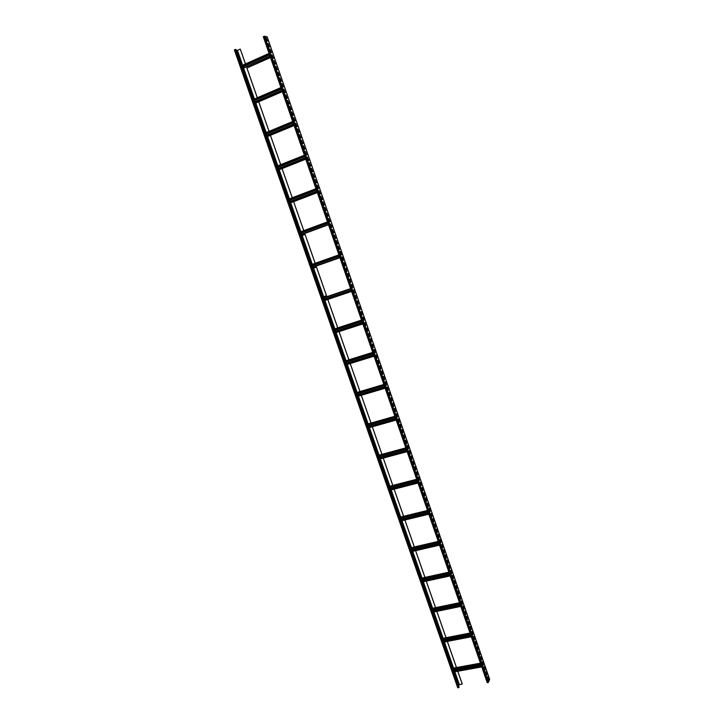 <?xml version="1.0" encoding="UTF-8"?>
<svg xmlns="http://www.w3.org/2000/svg" width="724" height="724" viewBox="0 0 724 724"><rect width="100%" height="100%" fill="white"/><g stroke="black" fill="none" stroke-linecap="round" stroke-linejoin="round"><path stroke-width="1.09" d="M263.319 36.761L487.198 682.605L263.301 36.743L264.541 36.2L267.165 36.879M487.198 682.605L488.447 682.343L489.614 679.293M488.6 680.089L487.75 676.605L488.6 680.089M486.863 675.085L486.021 671.591L486.863 675.085M485.125 670.062L484.275 666.578L485.125 670.062M483.388 665.039L482.537 661.555L483.388 665.039M481.641 660.007L480.799 656.523L481.641 660.007M479.894 654.976L479.053 651.491L479.894 654.976M478.148 649.935L477.306 646.451L478.148 649.935M476.401 644.885L475.559 641.41L476.401 644.885M474.654 639.835L473.813 636.351L474.654 639.835M472.899 634.776L472.057 631.301L472.899 634.776M471.143 629.717L470.301 626.233L471.143 629.717M469.387 624.649L468.546 621.165L469.387 624.649M467.632 619.572L466.79 616.088L467.632 619.572M465.876 614.486L465.034 611.011L465.876 614.486M464.111 609.4L463.269 605.925L464.111 609.4M462.346 604.314L461.505 600.839L462.346 604.314M460.582 599.21L459.74 595.734L460.582 599.21M458.808 594.105L457.975 590.63L458.808 594.105M457.043 589.001L456.201 585.526L457.043 589.001M455.269 583.879L454.437 580.413L455.269 583.879M453.496 578.757L452.663 575.29L453.496 578.757M451.722 573.634L450.88 570.168L451.722 573.634M449.939 568.503L449.106 565.028L449.939 568.503M448.156 563.363L447.323 559.896L448.156 563.363M446.382 558.213L445.541 554.747L446.382 558.213M444.59 553.064L443.758 549.597L444.59 553.064M442.807 547.905L441.975 544.448L442.807 547.905M441.016 542.747L440.183 539.28L441.016 542.747M439.224 537.579L438.4 534.113L439.224 537.579M437.432 532.402L436.608 528.936L437.432 532.402M435.64 527.226L434.807 523.76L435.64 527.226M433.848 522.031L433.015 518.574L433.848 522.031M432.047 516.846L431.214 513.388L432.047 516.846M430.246 511.642L429.413 508.185L430.246 511.642M428.445 506.438L427.613 502.981L428.445 506.438M426.635 501.234L425.812 497.777L426.635 501.234M424.834 496.012L424.002 492.555L424.834 496.012M423.024 490.791L422.192 487.343L423.024 490.791M421.214 485.56L420.382 482.112L421.214 485.56M419.395 480.329L418.572 476.881L419.395 480.329M417.585 475.089L416.762 471.641L417.585 475.089M415.766 469.84L414.942 466.392L415.766 469.84M413.947 464.591L413.123 461.143L413.947 464.591M412.119 459.333L411.304 455.885L412.119 459.333M410.3 454.066L409.476 450.618L410.3 454.066M408.472 448.799L407.648 445.351L408.472 448.799M406.644 443.522L405.82 440.074L406.644 443.522M404.816 438.237L403.992 434.789L404.816 438.237M402.978 432.943L402.164 429.504L402.978 432.943M401.15 427.649L400.327 424.21L401.15 427.649M399.313 422.354L398.49 418.906L399.313 422.354M397.476 417.042L396.652 413.603L397.476 417.042M395.63 411.73L394.815 408.291L395.63 411.73M393.793 406.408L392.969 402.969L393.793 406.408M391.946 401.087L391.132 397.648L391.946 401.087M390.1 395.747L389.286 392.317L390.1 395.747M388.245 390.408L387.431 386.978L388.245 390.408M386.399 385.068L385.584 381.639L386.399 385.068M384.544 379.72L383.729 376.29L384.544 379.72M382.688 374.362L381.874 370.932L382.688 374.362M380.833 368.996L380.019 365.566L380.833 368.996M378.969 363.629L378.154 360.199L378.969 363.629M377.104 358.253L376.299 354.823L377.104 358.253M375.24 352.869L374.435 349.439L375.24 352.869M373.376 347.484L372.561 344.054L373.376 347.484M371.502 342.081L370.697 338.66L371.502 342.081M369.638 336.687L368.824 333.257L369.638 336.687M367.765 331.275L366.95 327.854L367.765 331.275M365.882 325.863L364.959 322.506M364.009 320.442L363.204 317.022L364.009 320.442M362.127 315.012L361.321 311.601L362.127 315.012M360.244 309.582L359.439 306.171L360.244 309.582M358.362 304.143L357.439 300.786M356.479 298.695L355.556 295.338M354.588 293.247L353.783 289.835L354.588 293.247M352.697 287.79L351.774 284.423M350.805 282.324L349.882 278.957M348.905 276.849L347.982 273.482M347.013 271.373L346.09 268.007M345.113 265.889L344.307 262.477L345.113 265.889M343.212 260.396L342.407 256.993L343.212 260.396M341.303 254.902L340.506 251.499L341.303 254.902M339.393 249.4L338.253 246.088L339.393 249.4M337.493 243.888L336.343 240.576L337.493 243.888M335.574 238.368L334.434 235.056L335.574 238.368M333.664 232.847L332.515 229.526L333.664 232.847M331.746 227.318L330.596 223.997L331.746 227.318M329.827 221.779L328.678 218.458L329.827 221.779M327.909 216.232L326.759 212.91L327.909 216.232M325.99 210.684L324.832 207.354L325.99 210.684M324.062 205.127L322.904 201.797L324.062 205.127M322.135 199.571L320.976 196.222L322.135 199.571M320.207 193.996L319.049 190.656L320.207 193.996M318.27 188.421L317.112 185.073L318.27 188.421M316.343 182.837L315.175 179.489L316.343 182.837M314.406 177.244L313.239 173.896L314.406 177.244M312.469 171.651L311.302 168.294L312.469 171.651M310.524 166.049L309.356 162.683L310.524 166.049M308.578 160.438L307.41 157.072L308.578 160.438M306.632 154.827L305.465 151.452L306.632 154.827M304.686 149.198L303.519 145.823L304.686 149.198M302.741 143.569L301.564 140.194L302.741 143.569M300.786 137.931L299.609 134.546L300.786 137.931M298.831 132.293L297.654 128.899L298.831 132.293M296.876 126.646L295.7 123.252L296.876 126.646M294.912 120.989L293.736 117.587L294.912 120.989M292.949 115.324L291.772 111.921L292.949 115.324M290.985 109.65L289.808 106.247L290.985 109.65M289.021 103.975L287.844 100.564L289.021 103.975M287.048 98.292L285.871 94.88L287.048 98.292M285.084 92.6L283.899 89.179L285.084 92.6M283.111 86.907L281.926 83.477L283.111 86.907M281.129 81.197L279.944 77.776L281.129 81.197M279.156 75.486L277.962 72.056L279.156 75.486M277.174 69.766L275.98 66.337L277.174 69.766M275.192 64.047L273.998 60.608L275.192 64.047M273.201 58.309L272.007 54.87L273.201 58.309M271.21 52.571L270.025 49.123L271.21 52.571M269.228 46.825L268.025 43.377L269.228 46.825M267.228 41.078L266.034 37.621L267.228 41.078M257.282 97.758L246.884 68.029L270.505 57.531M245.508 63.92L240.259 49.069L245.454 63.938M246.929 68.002L257.328 97.74M258.739 101.776L269.066 131.315M270.459 135.307L280.722 164.656M282.098 168.592L292.288 197.761M293.645 201.652L303.781 230.639M305.121 234.486L315.193 263.283M316.515 267.075L326.515 295.682M327.836 299.464L337.764 327.854M339.076 331.628L348.932 359.801M350.244 363.566L360.018 391.53M361.33 395.286L371.032 423.042M372.344 426.789L381.973 454.337M383.277 458.084L392.833 485.415M394.146 489.153L403.63 516.284M404.933 520.022L414.345 546.946M415.648 550.674L424.988 577.399M426.291 581.128L435.558 607.653M436.862 611.373L446.065 637.699M447.36 641.41L456.491 667.537M457.794 671.257L462.265 684.062L459.36 684.633L458.672 685.89M457.74 671.266L462.238 684.126M447.314 641.419L456.446 667.546L453.64 668.062L453.785 669.238L480.845 664.27M436.816 611.382L446.011 637.708L443.215 638.251L443.35 639.419L470.392 634.134M426.237 581.137L435.513 607.662L432.717 608.241L432.852 609.391L459.876 603.789M415.594 550.683L424.943 577.408L422.146 578.024L422.282 579.173L449.287 573.236M404.879 520.031L414.291 546.964L411.503 547.606L411.639 548.738L438.617 542.475M394.091 489.171L403.576 516.303L400.788 516.981L400.933 518.103L427.884 511.506L400.933 518.103L401.539 519.913M383.231 458.093L392.788 485.433L390.001 486.148L390.146 487.261L417.069 480.32L390.146 487.261M372.299 426.807L381.928 454.346L379.141 455.106L379.286 456.201L406.191 448.916L379.286 456.201M361.285 395.304L370.987 423.06L368.199 423.848L368.344 424.934L395.223 417.305L368.344 424.934M350.199 363.584L359.973 391.548L357.185 392.372L357.339 393.449L384.191 385.458M339.031 331.637L348.877 359.819L345.936 360.787L346.253 361.747L373.077 353.403L346.253 361.747M327.791 299.474L337.71 327.872L334.769 328.859L336.063 332.597L362.851 323.918M312.189 264.341L338.913 254.875L312.189 264.341L313.519 268.133L316.469 267.093L326.47 295.7L323.519 296.713L324.832 300.478L351.593 291.428L324.832 300.478M300.777 231.743L327.483 221.888L300.777 231.743L302.116 235.562L305.076 234.495L315.139 263.301M290.279 201.779L316.967 191.561L290.279 201.779L290.641 202.756L293.6 201.67L303.736 230.657M305.374 158.131L278.713 168.737L279.084 169.724L282.043 168.611L292.243 197.788M267.066 135.46L293.7 124.447L267.066 135.46L267.654 136.465L270.414 135.325L280.668 164.674M255.328 101.957L281.944 90.536L255.328 101.957L255.934 102.971L258.694 101.794L269.02 131.334M246.884 68.029L270.459 57.413M240.259 49.069L237.427 50.354L236.169 50.182M242.486 65.269L269.075 53.395L242.486 65.269L243.626 68.156M243.517 68.201L270.097 56.372L243.517 68.201L243.916 69.214M488.546 679.936L487.677 676.777M486.809 674.931L485.949 671.763M485.071 669.917L484.211 666.75M483.333 664.894L482.465 661.727M481.587 659.863L480.727 656.695M479.849 654.831L478.98 651.654M478.102 649.79L477.234 646.613M476.356 644.749L475.487 641.573M474.6 639.699L473.731 636.514M472.853 634.64L471.985 631.455M471.098 629.581L470.229 626.396M469.342 624.513L468.473 621.328M467.586 619.436L466.718 616.251M465.831 614.359L464.953 611.165M464.066 609.273L463.188 606.079M462.301 604.187L461.423 600.983M460.536 599.083L459.659 595.888M458.772 593.988L457.894 590.784M456.998 588.874L456.12 585.671M455.224 583.761L454.346 580.558M453.45 578.639L452.572 575.435M451.676 573.517L450.799 570.304M449.903 568.385L449.025 565.173M448.12 563.245L447.242 560.032M446.337 558.104L445.459 554.883M444.554 552.955L443.676 549.733M442.771 547.806L441.884 544.575M440.979 542.638L440.102 539.416M439.197 537.47L438.31 534.249M437.405 532.303L436.518 529.072M435.604 527.126L434.726 523.886M433.812 521.941L432.925 518.701M432.011 516.746L431.124 513.506M430.21 511.551L429.323 508.311M428.409 506.348L427.522 503.108M426.608 501.144L425.721 497.895M424.798 495.931L423.911 492.673M422.988 490.709L422.101 487.451M421.178 485.478L420.291 482.22M419.368 480.247L418.472 476.989M417.558 475.007L416.662 471.749M415.739 469.767L414.843 466.5M413.92 464.518L413.024 461.251M412.101 459.26L411.205 455.984M410.273 453.993L409.377 450.726M408.445 448.726L407.549 445.45M406.626 443.45L405.721 440.174M404.788 438.174L403.892 434.889M402.96 432.88L402.064 429.603M401.123 427.594L400.227 424.309M399.295 422.291L398.39 419.006M397.449 416.988L396.553 413.694M395.612 411.675L394.707 408.381M393.775 406.354L392.87 403.06M391.928 401.033L391.023 397.729M390.082 395.702L389.177 392.399M388.236 390.363L387.322 387.059M386.381 385.023L385.476 381.72M384.525 379.675L383.62 376.362M382.67 374.317L381.765 371.005M380.815 368.959L379.91 365.638M378.96 363.593L378.046 360.271M377.095 358.217L376.181 354.896M375.231 352.832L374.317 349.511M373.367 347.448L372.453 344.126M371.493 342.054L370.579 338.723M369.629 336.66L368.715 333.33M367.756 331.248L366.842 327.918M364 320.424L363.086 317.085M362.127 314.994L361.204 311.655M360.244 309.564L359.321 306.225M354.588 293.238L353.665 289.881M345.33 265.817L343.972 262.595M343.429 260.323L342.063 257.101M341.52 254.83L340.162 251.608M339.619 249.328L338.253 246.097M337.71 243.825L336.343 240.585M335.8 238.314L334.434 235.065M333.891 232.793L332.524 229.544M331.972 227.264L330.606 224.015M330.053 221.734L328.687 218.476M328.135 216.195L326.768 212.928M326.216 210.648L324.841 207.381M324.298 205.091L322.913 201.815M322.37 199.534L320.985 196.258M320.442 193.969L319.058 190.684M318.506 188.394L317.13 185.109M316.578 182.81L315.193 179.516M314.641 177.226L313.257 173.932M312.705 171.633L311.311 168.33M310.768 166.031L309.374 162.728M308.822 160.429L307.428 157.117M306.876 154.818L305.483 151.497M304.931 149.198L303.537 145.877M302.985 143.569L301.582 140.239M301.03 137.94L299.627 134.601M299.075 132.302L297.673 128.963M297.121 126.655L295.718 123.306M295.166 120.998L293.754 117.65M293.202 115.342L291.799 111.985M291.238 109.668L289.826 106.31M289.274 104.003L287.862 100.636M287.31 98.319L285.889 94.944M285.337 92.627L283.926 89.251M283.365 86.934L281.944 83.559M281.392 81.233L279.971 77.848M279.41 75.531L277.989 72.138M277.437 69.812L276.007 66.418M275.455 64.092L274.025 60.689M273.464 58.363L272.043 54.952M271.482 52.626L270.052 49.214M269.491 46.888L268.061 43.467M267.5 41.141L266.07 37.711M453.975 669.202L454.681 671.818L481.75 666.876M456.446 667.546L480.464 663.166M444.029 640.821L443.522 639.383L444.264 642.007L471.306 636.749M446.011 637.708L470.012 633.038M433.531 610.821L433.024 609.364L433.767 612.006L460.79 606.422L433.767 612.006L443.061 638.586M435.513 607.662L459.496 602.703M422.961 580.621L422.445 579.137L423.205 581.797L450.201 575.897M424.943 577.408L448.907 572.159M411.784 548.702L412.571 551.38L439.549 545.154L412.571 551.38M414.291 546.964L438.255 541.407M401.06 518.067L401.856 520.764L428.816 514.194M403.576 516.303L427.513 510.447M390.254 487.225L391.078 489.94L418.01 483.035L391.078 489.94M392.788 485.433L416.707 479.27M379.385 456.174L380.227 458.898L407.132 451.649M381.928 454.346L405.829 447.875M368.435 424.907L369.294 427.649L396.182 420.047L369.294 427.649M370.987 423.06L394.87 416.273M357.403 393.431L358.299 396.182L385.15 388.227L358.299 396.182M359.973 391.548L383.838 384.444M346.298 361.728L347.212 364.507L374.037 356.19L347.212 364.507M348.877 359.819L372.724 352.389M337.71 327.872L361.538 320.117M326.47 295.7L323.519 296.713M316.469 267.093L313.519 268.133M313.175 267.156L339.9 257.717L313.175 267.156M305.076 234.495L302.116 235.562M301.772 234.576L328.479 224.757L301.763 234.585M293.6 201.67L317.329 192.602M289.283 198.919L315.963 188.674L289.283 198.919L290.324 201.761M282.043 168.611L305.745 159.199M277.708 165.859L304.37 155.217L277.708 165.859L278.776 168.71M270.414 135.325L294.08 125.551M266.052 132.564L292.686 121.523L266.052 132.564L267.138 135.433M258.694 101.794L282.333 91.658M254.314 99.034L280.921 87.586L254.314 99.034L255.427 101.912M234.359 49.884L235.906 49.431L459.116 687.139L458.654 687.664L457.731 687.755L234.359 49.884L457.731 687.755M263.455 36.616L487.397 682.651M264.188 36.291L488.139 682.515M264.541 36.2L488.447 682.343M489.641 679.329L267.174 36.852L489.641 679.365M237.427 50.354L242.631 65.205M243.056 66.427L243.635 68.083M244.033 69.233L254.441 98.98M254.866 100.184L255.445 101.831M255.844 102.971L266.179 132.519M266.595 133.696L267.165 135.334M267.563 136.465L277.826 165.814M278.233 166.972L278.803 168.592M279.192 169.715L289.401 198.874M289.799 200.014L290.36 201.625M290.749 202.738L300.885 231.707M301.274 232.829L301.836 234.431M302.225 235.535L312.288 264.305M312.678 265.409L313.23 267.002M313.619 268.097L323.619 296.677M323.999 297.763L324.551 299.347M324.931 300.442L334.859 328.814M335.239 329.9L335.791 331.465M336.171 332.56L346.027 360.733M346.407 361.81L346.95 363.358M347.339 364.471L357.122 392.426M357.493 393.494L358.036 395.042M358.416 396.146L368.136 423.902M368.507 424.97L369.041 426.499M369.43 427.613L379.068 455.17M379.439 456.22L379.973 457.749M380.362 458.862L389.937 486.22M390.299 487.27L390.833 488.781M391.222 489.904L400.725 517.054M401.087 518.094L401.612 519.606M402.01 520.728L411.44 547.688M411.802 548.72L412.327 550.213M412.725 551.353L422.083 578.114M423.368 581.761L432.662 608.332M433.938 611.97L443.16 638.351M444.436 641.98L453.595 668.161M453.957 669.211L454.455 670.623M454.862 671.781L459.36 684.633M243.59 67.848L270.007 56.092M243.183 66.68L269.59 54.906M242.884 66.282L269.428 54.436M454.437 670.867L481.433 665.971M454.401 670.37L481.27 665.492M454.038 669.338L480.908 664.451M453.532 668.297L480.528 663.374M444.002 641.066L470.989 635.844M443.975 640.568L470.826 635.373M443.613 639.536L470.464 634.324M443.097 638.468L470.084 633.229M433.504 611.056L460.473 605.517M433.477 610.576L460.31 605.056M433.115 609.527L459.948 603.997M432.59 608.45L459.559 602.875M422.934 580.847L449.885 574.974M422.916 580.367L449.731 574.521M422.544 579.318L449.36 573.462M422.02 578.223L448.971 572.322M412.291 550.439L439.224 544.222M412.273 549.969L439.07 543.778M411.902 548.91L438.699 542.71M411.368 547.787L438.301 541.552M401.576 519.814L428.49 513.262M401.567 519.352L428.346 512.827M401.187 518.284L427.974 511.75M400.653 517.153L427.558 510.574M390.797 488.99L417.685 482.094M390.779 488.528L417.54 481.668M390.408 487.46L417.16 480.582M389.856 486.302L416.743 479.379M379.928 457.948L406.807 450.708M379.919 457.496L406.662 450.292M379.548 456.419L406.282 449.197M378.987 455.251L405.856 447.975M368.996 426.698L395.847 419.096M368.987 426.255L395.711 418.689M368.607 425.169L395.331 417.594M368.045 423.974L394.897 416.345M357.991 395.223L384.815 387.277M357.982 394.797L384.679 386.878M357.602 393.702L384.29 385.765M357.032 392.489L383.856 384.507M346.896 363.538L373.702 355.222M346.896 363.113L373.575 354.832M346.515 362.018L373.186 353.719M345.936 360.787L372.742 352.434M335.737 331.637L362.516 322.949M335.737 331.221L362.389 322.569M335.348 330.108L362 321.447M335.103 329.818L361.882 321.112L335.094 329.827M334.769 328.859L361.548 320.144M324.497 299.51L351.249 290.451M324.497 299.103L351.122 290.08M324.108 297.98L350.733 288.948M323.854 297.682L350.606 288.604L323.854 297.682M313.184 266.758L339.782 257.364M312.786 265.636L339.384 256.224M312.533 265.319L339.257 255.862M301.79 234.187L328.352 224.413M301.392 233.056L327.963 223.263M301.13 232.73L327.827 222.883M290.641 202.756L317.311 192.557M290.315 201.39L316.85 191.227M289.917 200.249L316.451 190.068M289.645 199.905L316.316 189.67M279.084 169.724L305.727 159.135M278.758 168.357L305.266 157.805M278.351 167.208L304.858 156.637M278.079 166.855L304.723 156.23M267.446 136.456L294.053 125.469M267.12 135.089L293.6 124.139M266.713 133.94L293.193 122.971M266.432 133.569L293.039 122.537M255.717 102.953L282.306 91.559M255.391 101.595L281.844 90.238M254.984 100.428L281.437 89.061M254.703 100.039L281.283 88.609M235.581 49.359L458.953 687.492M235.219 49.449L458.654 687.664M234.504 49.775L457.921 687.791M237.255 50.39L242.459 65.287M242.793 66.228L243.49 68.219M243.816 69.169L254.278 99.061M254.613 100.002L255.301 101.975M255.626 102.917L266.016 132.601M266.341 133.524L267.029 135.497M267.355 136.42L277.663 165.896M277.989 166.819L278.677 168.773M278.993 169.697L289.238 198.964M289.555 199.878L290.233 201.815M290.559 202.729L300.722 231.798M301.048 232.703L301.718 234.63M302.035 235.544L312.135 264.396M312.451 265.301L313.121 267.21M313.438 268.115L323.465 296.777M323.782 297.673L324.442 299.573M324.759 300.469L334.714 328.931M335.022 329.818L335.683 331.701M335.999 332.597L345.882 360.86M346.199 361.747L346.85 363.611M347.158 364.498L356.977 392.562M357.285 393.449L357.937 395.304M358.244 396.182L368 424.056M368.308 424.934L368.95 426.78M369.258 427.649L378.942 455.333M379.249 456.201L379.892 458.039M380.191 458.898L389.811 486.392M390.118 487.261L390.752 489.08M391.051 489.94L400.607 517.244M401.838 520.764L411.332 547.887M438.626 542.502L411.639 548.738L412.255 550.539M412.553 551.389L421.983 578.322M449.296 573.263L422.282 579.173L422.897 580.956M423.196 581.797L432.554 608.558M459.885 603.825L432.852 609.391L433.468 611.165M470.41 634.17L443.35 639.419L443.975 641.174M471.315 636.794L444.264 642.007L453.505 668.415M453.794 669.238L454.401 670.985M481.759 666.922L454.681 671.818L459.206 684.714M453.785 669.238L480.863 664.315M423.205 581.797L450.219 575.924M401.856 520.764L428.825 514.212M380.227 458.898L407.141 451.658M357.339 393.449L384.191 385.467M336.063 332.597L362.851 323.927M278.713 168.737L305.374 158.122"/></g></svg>
